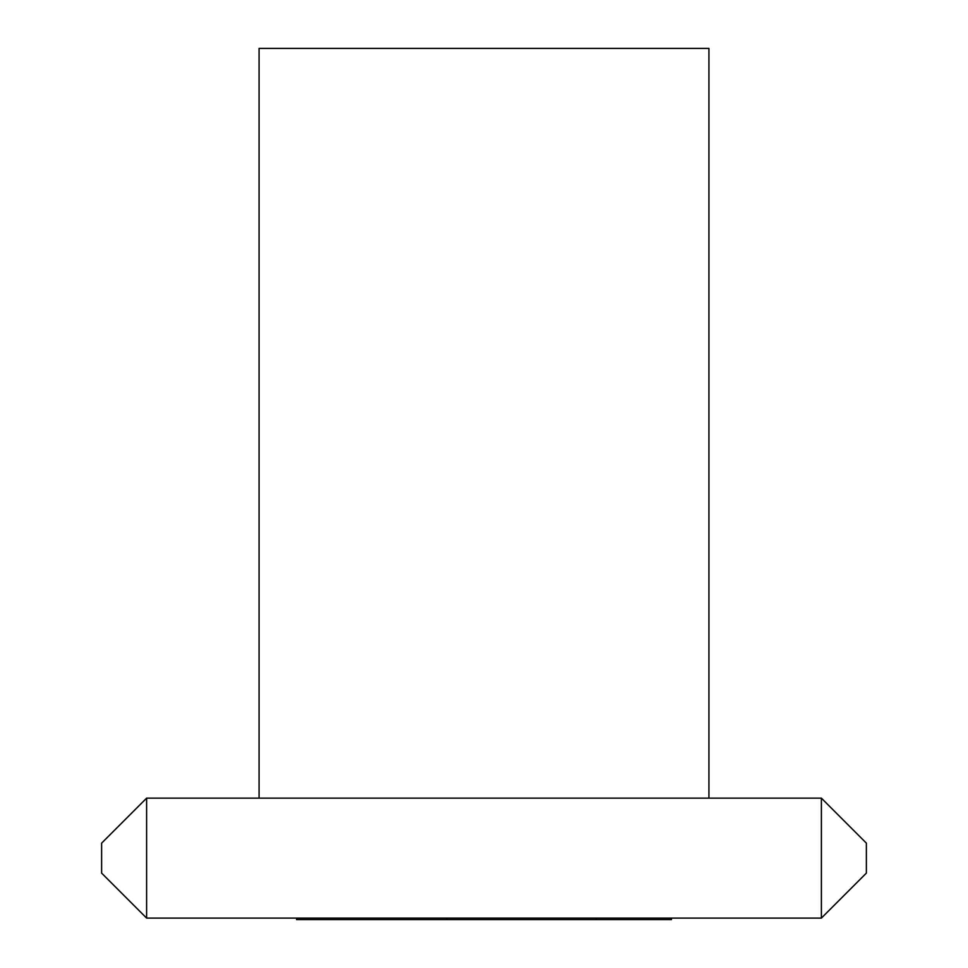 <?xml version="1.0" encoding="UTF-8"?>
<svg xmlns="http://www.w3.org/2000/svg" width="968" height="968" viewBox="0 0 968 968"><rect width="100%" height="100%" fill="white"/><g stroke="black" fill="none" stroke-linecap="round" stroke-linejoin="round"><path stroke-width="1.45" d="M146.616 798.14L821.384 798.14L866.372 843.128L866.372 873.112L821.384 918.1L146.616 918.1L101.628 873.112L101.628 843.128L146.616 798.14L146.616 918.1M821.384 798.14L821.384 918.1M708.927 798.14L708.927 48.4L259.073 48.4L259.073 798.14M296.559 918.1L296.559 919.6L671.441 919.6L671.441 918.1M446.514 918.1L446.514 919.6M596.457 918.1L596.457 919.6"/></g></svg>
